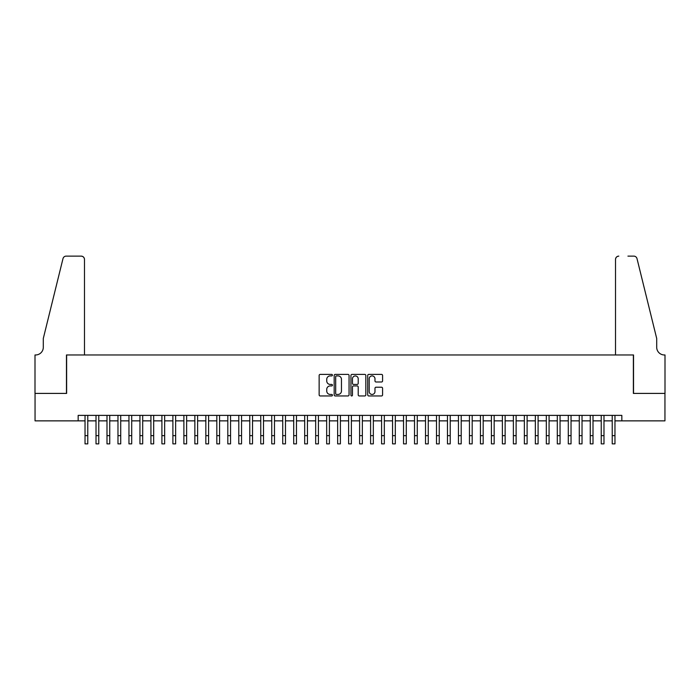 <?xml version="1.0" encoding="UTF-8"?>
<svg xmlns="http://www.w3.org/2000/svg" width="700" height="700" viewBox="0 0 700 700"><rect width="100%" height="100%" fill="white"/><g stroke="black" fill="none" stroke-linecap="round" stroke-linejoin="round"><path stroke-width="1.05" d="M332.43 375.148A0.752 0.752 0 0 0 331.669 374.395L320.215 374.395A1.076 1.076 0 0 0 319.139 375.471L319.139 394.879A1.076 1.076 0 0 0 320.215 395.955L331.669 395.955A0.752 0.752 0 0 0 332.43 395.203A0.752 0.752 0 0 0 331.669 394.441L330.19 394.441A3.447 3.447 0 0 1 326.743 390.994L326.743 389.375A3.447 3.447 0 0 1 330.19 385.928L331.669 385.928A0.752 0.752 0 0 0 332.43 385.175A0.752 0.752 0 0 0 331.669 384.422L330.19 384.422A3.447 3.447 0 0 1 326.743 380.966L326.743 379.356A3.447 3.447 0 0 1 330.19 375.9L331.669 375.9A0.752 0.752 0 0 0 332.43 375.148M381.509 381.99A1.076 1.076 0 0 0 382.585 380.914L382.585 375.471A1.076 1.076 0 0 0 381.509 374.395L368.786 374.395A1.076 1.076 0 0 0 367.71 375.471L367.71 394.879A1.076 1.076 0 0 0 368.786 395.955L381.509 395.955A1.076 1.076 0 0 0 382.585 394.879L382.585 388.299A1.076 1.076 0 0 0 381.509 387.223L376.066 387.223A1.076 1.076 0 0 0 374.981 388.299L374.981 391.562A2.887 2.887 0 0 1 372.102 394.441A2.887 2.887 0 0 1 369.215 391.562L369.215 378.787A2.887 2.887 0 0 1 372.102 375.9A2.887 2.887 0 0 1 374.981 378.787L374.981 380.914A1.076 1.076 0 0 0 376.066 381.99L381.509 381.99M78.164 420.866L35.053 420.866L35.053 393.409L66.631 393.409L66.631 354.97L633.369 354.97L633.369 393.409L664.947 393.409L664.947 420.866L621.836 420.866L621.836 415.38L78.164 415.38L78.164 420.866L85.032 420.866M349.055 375.471A1.076 1.076 0 0 0 347.979 374.395L335.256 374.395A1.076 1.076 0 0 0 334.18 375.471L334.18 394.879A1.076 1.076 0 0 0 335.256 395.955L347.979 395.955A1.076 1.076 0 0 0 349.055 394.879L349.055 375.471M352.021 374.395L364.744 374.395A1.076 1.076 0 0 1 365.82 375.471L365.82 394.879A1.076 1.076 0 0 1 364.744 395.955L359.301 395.955A1.076 1.076 0 0 1 358.216 394.879L358.216 387.004A1.076 1.076 0 0 0 357.14 385.928L353.535 385.928A1.076 1.076 0 0 0 352.45 387.004L352.45 395.203A0.752 0.752 0 0 1 351.697 395.955A0.752 0.752 0 0 1 350.945 395.203L350.945 375.471A1.076 1.076 0 0 1 352.021 374.395M87.771 420.866L96.014 420.866M98.761 420.866L106.995 420.866M109.743 420.866L117.976 420.866M120.724 420.866L128.957 420.866M131.705 420.866L139.947 420.866M142.695 420.866L150.929 420.866M153.676 420.866L161.91 420.866M164.657 420.866L172.891 420.866M175.639 420.866L183.881 420.866M186.62 420.866L194.862 420.866M197.61 420.866L205.844 420.866M208.591 420.866L216.825 420.866M219.572 420.866L227.815 420.866M230.554 420.866L238.796 420.866M241.544 420.866L249.777 420.866M252.525 420.866L260.759 420.866M263.506 420.866L271.74 420.866M274.488 420.866L282.73 420.866M285.477 420.866L293.711 420.866M296.459 420.866L304.692 420.866M307.44 420.866L315.674 420.866M318.421 420.866L326.664 420.866M329.402 420.866L337.645 420.866M340.392 420.866L348.626 420.866M351.374 420.866L359.608 420.866M362.355 420.866L370.598 420.866M373.336 420.866L381.579 420.866M384.326 420.866L392.56 420.866M395.308 420.866L403.541 420.866M406.289 420.866L414.523 420.866M417.27 420.866L425.512 420.866M428.26 420.866L436.494 420.866M439.241 420.866L447.475 420.866M450.222 420.866L458.456 420.866M461.204 420.866L469.446 420.866M472.185 420.866L480.427 420.866M483.175 420.866L491.409 420.866M494.156 420.866L502.39 420.866M505.137 420.866L513.38 420.866M516.119 420.866L524.361 420.866M527.109 420.866L535.343 420.866M538.09 420.866L546.324 420.866M549.071 420.866L557.305 420.866M560.053 420.866L568.295 420.866M571.043 420.866L579.276 420.866M582.024 420.866L590.258 420.866M593.005 420.866L601.239 420.866M603.986 420.866L612.229 420.866M614.968 420.866L621.836 420.866M336.446 375.9A0.752 0.752 0 0 0 335.685 376.661L335.685 393.689A0.752 0.752 0 0 0 336.446 394.441L338.004 394.441A3.447 3.447 0 0 0 341.46 390.994L341.46 379.356A3.447 3.447 0 0 0 338.004 375.9L336.446 375.9M358.216 378.84A2.887 2.887 0 0 0 355.338 375.953A2.887 2.887 0 0 0 352.45 378.84L352.45 383.338A1.076 1.076 0 0 0 353.535 384.422L357.14 384.422A1.076 1.076 0 0 0 358.216 383.338L358.216 378.84M85.032 435.645L87.771 435.645L87.771 443.879L85.032 443.879L85.032 415.38M87.771 435.645L87.771 415.38M84.481 354.97L84.481 259.411A3.299 3.299 0 0 0 81.183 256.121L66.194 256.121A3.299 3.299 0 0 0 62.991 258.624L43.295 338.494L43.295 347.279A7.691 7.691 0 0 1 35.604 354.97L35 354.97L35 393.409L66.465 393.409L66.465 354.97L84.481 354.97L84.481 259.411C84.271 257.425 83.169 256.331 81.183 256.121L72.065 256.121M62.991 258.624C63.831 256.821 63.831 256.821 62.991 258.624C63.831 256.821 63.831 256.821 62.991 258.624M43.295 347.279A7.691 7.691 0 0 1 35.604 354.97M615.519 354.97L615.519 259.411L615.519 354.97L633.535 354.97L633.535 393.409L665 393.409L665 354.97L664.396 354.97A7.691 7.691 0 0 1 656.705 347.279A7.691 7.691 0 0 0 664.396 354.97M650.668 314.002L637.009 258.624L656.705 338.494L656.705 347.279M627.935 256.121L633.806 256.121A3.299 3.299 0 0 1 637.009 258.624C636.169 256.821 636.169 256.821 637.009 258.624C636.169 256.821 636.169 256.821 637.009 258.624M618.817 256.121A3.299 3.299 0 0 0 615.519 259.411C615.729 257.425 616.831 256.331 618.817 256.121M96.014 443.879L98.761 443.879L96.014 443.879L96.014 415.38M98.761 443.879L98.761 415.38M106.995 443.879L109.743 443.879L106.995 443.879L106.995 415.38M109.743 443.879L109.743 415.38M117.976 443.879L120.724 443.879L117.976 443.879L117.976 415.38M120.724 443.879L120.724 415.38M128.957 443.879L131.705 443.879L128.957 443.879L128.957 415.38M131.705 443.879L131.705 415.38M139.947 443.879L142.695 443.879L139.947 443.879L139.947 415.38M142.695 443.879L142.695 415.38M150.929 443.879L153.676 443.879L150.929 443.879L150.929 415.38M153.676 443.879L153.676 415.38M161.91 443.879L164.657 443.879L161.91 443.879L161.91 415.38M164.657 443.879L164.657 415.38M172.891 443.879L175.639 443.879L172.891 443.879L172.891 415.38M175.639 443.879L175.639 415.38M183.881 443.879L186.62 443.879L183.881 443.879L183.881 415.38M186.62 443.879L186.62 415.38M194.862 443.879L197.61 443.879L194.862 443.879L194.862 415.38M197.61 443.879L197.61 415.38M205.844 443.879L208.591 443.879L205.844 443.879L205.844 415.38M208.591 443.879L208.591 415.38M216.825 443.879L219.572 443.879L216.825 443.879L216.825 415.38M219.572 443.879L219.572 415.38M227.815 443.879L230.554 443.879L227.815 443.879L227.815 415.38M230.554 443.879L230.554 415.38M238.796 443.879L241.544 443.879L238.796 443.879L238.796 415.38M241.544 443.879L241.544 415.38M249.777 443.879L252.525 443.879L249.777 443.879L249.777 415.38M252.525 443.879L252.525 415.38M260.759 443.879L263.506 443.879L260.759 443.879L260.759 415.38M263.506 443.879L263.506 415.38M271.74 443.879L274.488 443.879L271.74 443.879L271.74 415.38M274.488 443.879L274.488 415.38M282.73 443.879L285.477 443.879L282.73 443.879L282.73 415.38M285.477 443.879L285.477 415.38M293.711 443.879L296.459 443.879L293.711 443.879L293.711 415.38M296.459 443.879L296.459 415.38M304.692 443.879L307.44 443.879L304.692 443.879L304.692 415.38M307.44 443.879L307.44 415.38M315.674 443.879L318.421 443.879L315.674 443.879L315.674 415.38M318.421 443.879L318.421 415.38M326.664 443.879L329.402 443.879L326.664 443.879L326.664 415.38M329.402 443.879L329.402 415.38M337.645 443.879L340.392 443.879L337.645 443.879L337.645 415.38M340.392 443.879L340.392 415.38M348.626 443.879L351.374 443.879L348.626 443.879L348.626 415.38M351.374 443.879L351.374 415.38M359.608 443.879L362.355 443.879L359.608 443.879L359.608 415.38M362.355 443.879L362.355 415.38M370.598 443.879L373.336 443.879L370.598 443.879L370.598 415.38M373.336 443.879L373.336 415.38M381.579 443.879L384.326 443.879L381.579 443.879L381.579 415.38M384.326 443.879L384.326 415.38M392.56 443.879L395.308 443.879L392.56 443.879L392.56 415.38M395.308 443.879L395.308 415.38M403.541 443.879L406.289 443.879L403.541 443.879L403.541 415.38M406.289 443.879L406.289 415.38M414.523 443.879L417.27 443.879L414.523 443.879L414.523 415.38M417.27 443.879L417.27 415.38M425.512 443.879L428.26 443.879L425.512 443.879L425.512 415.38M428.26 443.879L428.26 415.38M436.494 443.879L439.241 443.879L436.494 443.879L436.494 415.38M439.241 443.879L439.241 415.38M447.475 443.879L450.222 443.879L447.475 443.879L447.475 415.38M450.222 443.879L450.222 415.38M458.456 443.879L461.204 443.879L458.456 443.879L458.456 415.38M461.204 443.879L461.204 415.38M469.446 443.879L472.185 443.879L469.446 443.879L469.446 415.38M472.185 443.879L472.185 415.38M480.427 443.879L483.175 443.879L480.427 443.879L480.427 415.38M483.175 443.879L483.175 415.38M491.409 443.879L494.156 443.879L491.409 443.879L491.409 415.38M494.156 443.879L494.156 415.38M502.39 443.879L505.137 443.879L502.39 443.879L502.39 415.38M505.137 443.879L505.137 415.38M513.38 443.879L516.119 443.879L513.38 443.879L513.38 415.38M516.119 443.879L516.119 415.38M524.361 443.879L527.109 443.879L524.361 443.879L524.361 415.38M527.109 443.879L527.109 415.38M535.343 443.879L538.09 443.879L535.343 443.879L535.343 415.38M538.09 443.879L538.09 415.38M546.324 443.879L549.071 443.879L546.324 443.879L546.324 415.38M549.071 443.879L549.071 415.38M557.305 443.879L560.053 443.879L557.305 443.879L557.305 415.38M560.053 443.879L560.053 415.38M568.295 443.879L571.043 443.879L568.295 443.879L568.295 415.38M571.043 443.879L571.043 415.38M579.276 443.879L582.024 443.879L579.276 443.879L579.276 415.38M582.024 443.879L582.024 415.38M590.258 443.879L593.005 443.879L590.258 443.879L590.258 415.38M593.005 443.879L593.005 415.38M601.239 443.879L603.986 443.879L601.239 443.879L601.239 415.38M603.986 443.879L603.986 415.38M612.229 443.879L614.968 443.879L612.229 443.879L612.229 415.38M614.968 443.879L614.968 415.38M96.014 435.645L98.761 435.645M106.995 435.645L109.743 435.645M117.976 435.645L120.724 435.645M128.957 435.645L131.705 435.645M139.947 435.645L142.695 435.645M150.929 435.645L153.676 435.645M161.91 435.645L164.657 435.645M172.891 435.645L175.639 435.645M183.881 435.645L186.62 435.645M194.862 435.645L197.61 435.645M205.844 435.645L208.591 435.645M216.825 435.645L219.572 435.645M227.815 435.645L230.554 435.645M238.796 435.645L241.544 435.645M249.777 435.645L252.525 435.645M260.759 435.645L263.506 435.645M271.74 435.645L274.488 435.645M282.73 435.645L285.477 435.645M293.711 435.645L296.459 435.645M304.692 435.645L307.44 435.645M315.674 435.645L318.421 435.645M326.664 435.645L329.402 435.645M337.645 435.645L340.392 435.645M348.626 435.645L351.374 435.645M359.608 435.645L362.355 435.645M370.598 435.645L373.336 435.645M381.579 435.645L384.326 435.645M392.56 435.645L395.308 435.645M403.541 435.645L406.289 435.645M414.523 435.645L417.27 435.645M425.512 435.645L428.26 435.645M436.494 435.645L439.241 435.645M447.475 435.645L450.222 435.645M458.456 435.645L461.204 435.645M469.446 435.645L472.185 435.645M480.427 435.645L483.175 435.645M491.409 435.645L494.156 435.645M502.39 435.645L505.137 435.645M513.38 435.645L516.119 435.645M524.361 435.645L527.109 435.645M535.343 435.645L538.09 435.645M546.324 435.645L549.071 435.645M557.305 435.645L560.053 435.645M568.295 435.645L571.043 435.645M579.276 435.645L582.024 435.645M590.258 435.645L593.005 435.645M601.239 435.645L603.986 435.645M612.229 435.645L614.968 435.645"/></g></svg>
